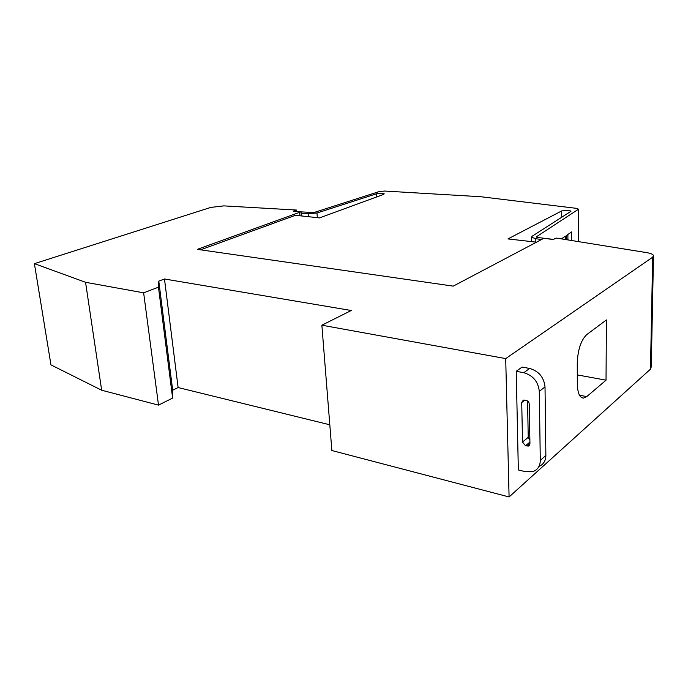 <?xml version="1.0" encoding="UTF-8"?>
<svg xmlns="http://www.w3.org/2000/svg" width="688" height="688" viewBox="0 0 688 688"><rect width="100%" height="100%" fill="white"/><g stroke="black" fill="none" stroke-linecap="round" stroke-linejoin="round"><path stroke-width="1.03" d="M535.832 242.107L535.789 238.702L531.48 237.248L532.005 236.319L570.928 211.328M561.726 217.313L561.683 210.941L568.176 210.244L570.928 211.104M376.818 196.897L376.62 193.758L382.416 193.225L384.239 193.818L383.397 194.48L319.55 217.898L295.436 215.292L200.569 249.821M376.62 193.758L316.979 212.988L308.121 213.744L308.362 216.694M553.53 239.415L537.715 237.489L536.545 236.706L578.522 209.204L576.286 208.326L480.749 196.725L384.583 191.049L378.847 191.694L313.84 212.558L301.034 211.87M516.232 371.296L523.774 372.715C533.028 375.407 538.205 381.625 539.297 391.352L540.286 460.427C540.183 465.836 537.904 469.5 533.458 471.409L525.666 471.744L518.339 469.947L516.232 371.296L522.115 367.057L529.614 368.45C538.816 371.099 543.941 377.248 545.016 386.897L545.876 455.447C545.765 460.822 543.486 464.46 539.065 466.369M529.253 404.071L529.949 443.777L528.522 446.039L525.537 445.764L522.519 442.083L521.728 402.532L523.284 400.124L526.174 400.364C528.006 400.923 529.038 402.162 529.253 404.071M527.576 401.001L528.229 437.293L529.889 440.311M296.717 211.483L296.597 210.055L293.277 211.225L301.034 211.801L197.327 249.357L453.246 286.131L543.933 238.254L553.238 239.57L555.973 238.074L557.383 238.22L647.184 252.711C650.745 253.365 652.852 254.259 653.497 255.403L652.68 257.192L505.706 358.594L321.864 325.2L331.865 450.528L509.086 496.96L650.47 369.164L651.261 366.85L653.471 256.366M321.864 325.2L351.258 310.503L164.475 278.984L178.115 387.542L329.81 424.788M606.033 380.18L586.744 396.615L583.536 398.094C579.657 397.776 577.593 393.046 577.327 383.895L577.266 362.929C577.851 349.607 581.007 340.156 586.761 334.583L606.403 319.946L606.033 380.18L577.301 374.908M308.121 213.744L301.146 213.22L301.378 215.937M561.511 238.839L565.484 236.122L565.51 239.433M566.387 235.502L566.413 239.57L566.37 235.511L571.599 231.933L571.642 240.361M567.884 234.479L567.918 239.802M561.683 210.941L507.968 238.917L536.502 242.185M535.789 238.702L541.533 239.527M301.034 211.801L301.146 213.22M296.597 210.055L223.781 205.884L210.829 207.398L34.4 263.65L50.964 364.889L101.669 390.234L158.507 405.12L172.619 398.085L172.679 390.208L178.115 387.542M164.475 278.984L158.782 281.117L158.455 287.18L143.637 292.83L85.553 282.286L101.669 390.234M85.553 282.286L34.4 263.65M143.637 292.83L158.507 405.12M158.455 287.18L172.619 398.085M158.782 281.117L172.679 390.208M505.706 358.594L509.086 496.96M521.728 402.532L524.867 400.098M522.519 442.083L528.229 437.293M525.537 445.764L529.915 442.057M527.025 446.108L529.941 443.622M539.297 391.352L545.016 386.897M540.286 460.427L545.876 455.447M523.774 372.715L529.614 368.45M579.494 395.204L586.744 396.615M536.545 236.706L536.554 237.188M578.195 209.797L578.273 241.385M316.979 212.988L317.349 217.666M299.65 212.291L299.942 215.783M652.68 257.192L650.47 369.164M531.48 237.248L531.549 241.617M528.522 446.039L529.64 445.093M581.971 397.784L583.536 398.094M578.522 209.47L578.591 241.436"/></g></svg>
